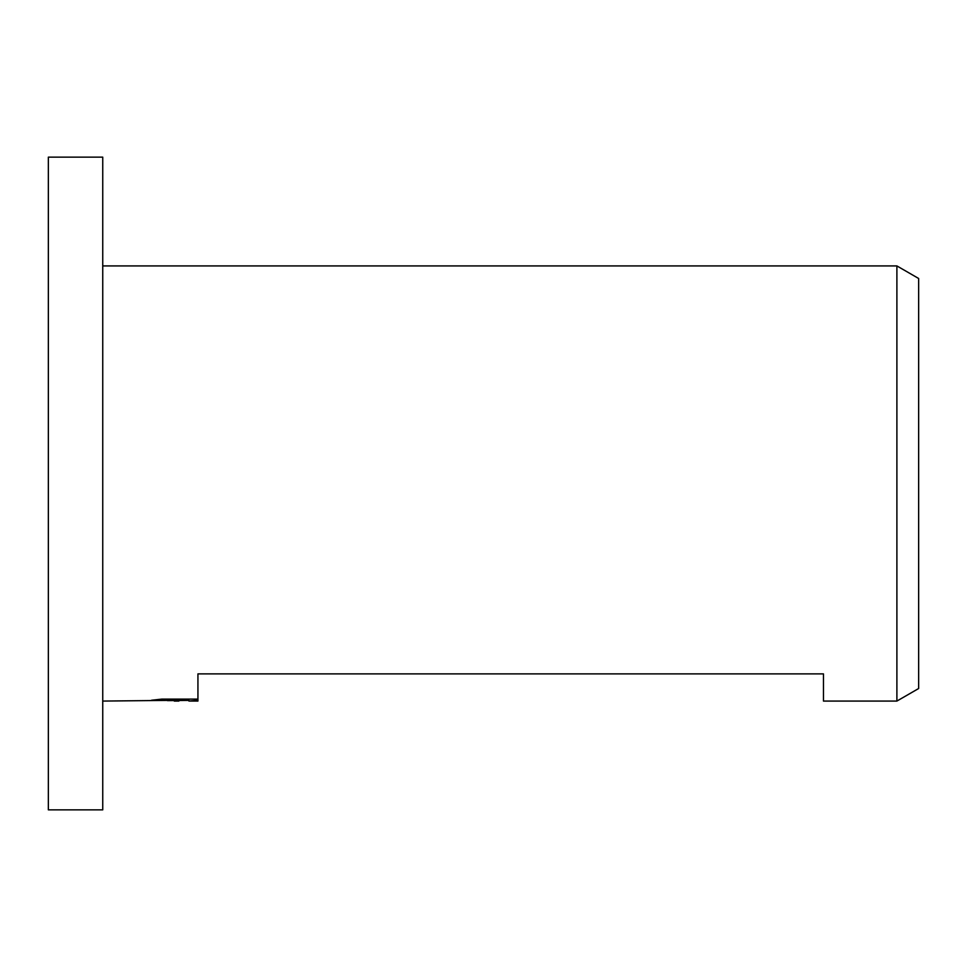 <?xml version="1.0" encoding="UTF-8"?>
<svg xmlns="http://www.w3.org/2000/svg" width="967" height="967" viewBox="0 0 967 967"><rect width="100%" height="100%" fill="white"/><g stroke="black" fill="none" stroke-linecap="round" stroke-linejoin="round"><path stroke-width="1.45" d="M102.744 809.862L48.35 809.862L48.35 157.137L102.744 157.137L102.744 809.862M918.65 688.516L896.893 701.075L896.893 265.925L918.65 278.484L918.65 688.516M188.891 700.386L167.509 700.64M178.895 701.075L174.265 701.075M896.893 701.075L823.461 701.075L823.461 673.878L197.933 673.878L197.933 700.362L188.891 701.051L197.933 701.075L197.933 700.362M102.744 265.925L896.893 265.925M182.811 699.117L182.811 700.241L102.744 701.075M182.811 700.241L151.505 700.241L161.707 699.117L197.933 699.117M188.891 701.051L188.891 699.117"/></g></svg>
